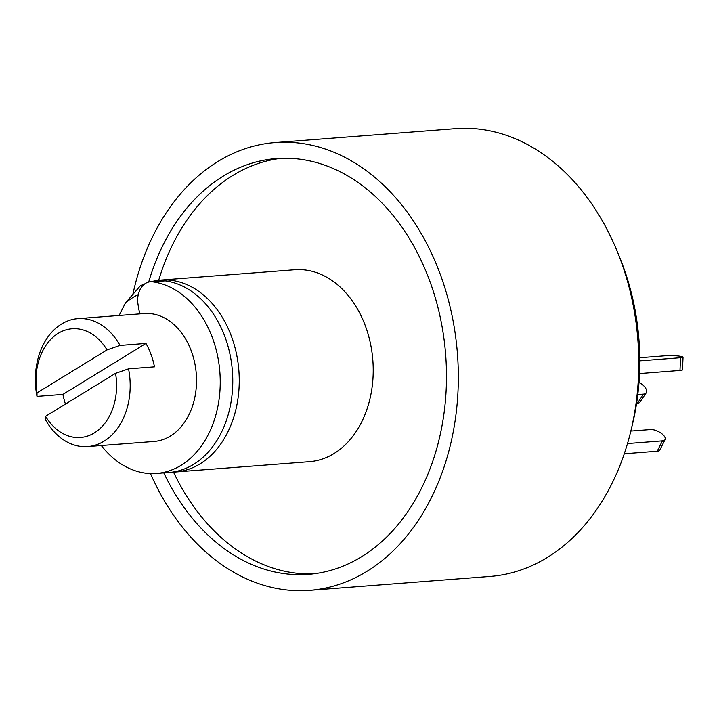 <?xml version="1.0" encoding="UTF-8"?>
<svg xmlns="http://www.w3.org/2000/svg" width="719" height="719" viewBox="0 0 719 719"><rect width="100%" height="100%" fill="white"/><g stroke="black" fill="none" stroke-linecap="round" stroke-linejoin="round"><path stroke-width="1.08" d="M163.797 472.895A208.51 153.731 -94.4 0 0 308.397 574.355A208.51 153.731 -94.4 0 0 421.136 488.992A208.51 153.731 -94.4 0 0 424.03 266.767A208.51 153.731 -94.4 0 0 276.339 158.557A208.51 153.731 -94.4 0 0 163.608 243.921A208.51 153.731 -94.4 0 0 148.68 282.064M281.21 158.288A208.51 153.731 -94.4 0 0 173.333 243.175A208.51 153.731 -94.4 0 0 158.71 280.275M173.504 472.104A208.51 153.731 -94.4 0 0 313.259 573.87M119.129 315.461L125.403 302.996L140.205 285.955A96.238 70.956 85.6 0 1 144.887 283.816M151.134 281.731A96.238 70.956 85.6 0 1 160.723 280.086A96.238 70.956 85.6 0 1 228.885 330.021A96.238 70.956 85.6 0 1 227.555 432.586A96.238 70.956 85.6 0 1 175.526 471.988A96.238 70.956 85.6 0 1 172.272 472.14M160.723 280.086L294.7 269.751A96.238 70.956 85.6 0 1 362.861 319.694A96.238 70.956 85.6 0 1 361.522 422.26A96.238 70.956 85.6 0 1 309.494 461.661L175.526 471.988M132.943 293.99A224.553 165.559 85.6 0 1 153.704 234.502A224.553 165.559 85.6 0 1 275.107 142.569A224.553 165.559 85.6 0 1 434.15 259.101A224.553 165.559 85.6 0 1 431.041 498.411A224.553 165.559 85.6 0 1 309.637 590.344A224.553 165.559 85.6 0 1 150.487 473.569M275.107 142.569L455.54 128.656A224.553 165.559 85.6 0 1 617.019 250.922A224.553 165.559 85.6 0 1 630.896 430.852A224.553 165.559 85.6 0 1 611.474 484.498A224.553 165.559 85.6 0 1 490.061 576.431L309.637 590.344M630.896 430.852L632.486 424.219A208.402 153.65 -94.4 0 0 619.607 257.231L617.019 250.922M125.403 302.996A86.613 63.856 85.6 0 1 138.264 294.61M140.331 313.835A16.043 11.828 85.6 0 1 138.587 308.083L137.967 303.966A19.251 14.191 85.6 0 1 150.415 281.785L162.952 280.814A19.251 14.191 85.6 0 1 165.127 280.877A96.238 70.956 85.6 0 1 200.727 298.825A96.238 70.956 85.6 0 1 230.754 403.665A96.238 70.956 85.6 0 1 169.037 472.491L156.508 473.453A96.238 70.956 85.6 0 1 110.025 455.208A96.238 70.956 85.6 0 1 101.316 445.537M150.415 281.785A19.251 14.191 85.6 0 1 152.59 281.839A96.238 70.956 85.6 0 1 188.189 299.796A96.238 70.956 85.6 0 1 218.225 404.635A96.238 70.956 85.6 0 1 156.508 473.453M636.594 403.395L637.349 403.332A9.626 4.781 34.2 0 0 639.964 402.065L646.228 392.853A9.626 4.781 34.2 0 0 644.745 386.939A9.626 4.781 34.2 0 0 639.011 382.328M637.807 394.569L643.604 394.12A9.626 4.781 34.2 0 0 646.228 392.853M639.533 373.574L679.985 370.456A9.626 1.052 2.5 0 0 682.502 369.854L683.05 357.118A9.626 1.052 2.5 0 0 679.913 356.202A9.626 1.052 2.5 0 0 666.333 355.689L639.775 357.738M639.793 360.857L680.534 357.711A9.626 1.052 2.5 0 0 683.05 357.118M624.281 453.761L657.211 451.226A9.626 4.116 26.7 0 0 659.871 449.896L665.084 439.534A9.626 4.116 26.7 0 0 662.963 434.707A9.626 4.116 26.7 0 0 650.542 429.558L630.842 431.076M627.507 443.56L662.424 440.864A9.626 4.116 26.7 0 0 665.084 439.534M128.548 368.838A64.162 47.301 85.6 0 1 122.392 420.318A64.162 47.301 85.6 0 1 87.709 446.589A64.162 47.301 85.6 0 1 45.513 419.815L45.54 416.319A54.536 40.21 -94.4 0 0 94.387 432.883A54.536 40.21 -94.4 0 0 115.552 373.341L128.548 368.838L154.477 366.843A64.162 47.301 -94.4 0 0 145.966 343.421L120.037 345.417L107.041 349.919A54.536 40.21 -94.4 0 0 42.61 351.07A54.536 40.21 -94.4 0 0 37.029 392.898L37.002 396.394A64.162 47.301 85.6 0 1 43.149 344.913A64.162 47.301 85.6 0 1 77.841 318.652A64.162 47.301 85.6 0 1 120.037 345.417M77.841 318.652L144.177 313.538A64.162 47.301 85.6 0 1 189.618 346.828A64.162 47.301 85.6 0 1 188.729 415.205A64.162 47.301 85.6 0 1 154.046 441.466L87.709 446.589M107.041 349.919L37.029 392.898M145.966 343.421L62.93 394.398A64.162 47.301 -94.4 0 0 65.456 404.096M62.93 394.398L37.002 396.394M45.54 416.319L115.552 373.341M165.127 280.877L152.59 281.839M643.604 394.12L637.349 403.332M679.985 370.456L680.534 357.711M657.211 451.226L662.424 440.864"/></g></svg>
